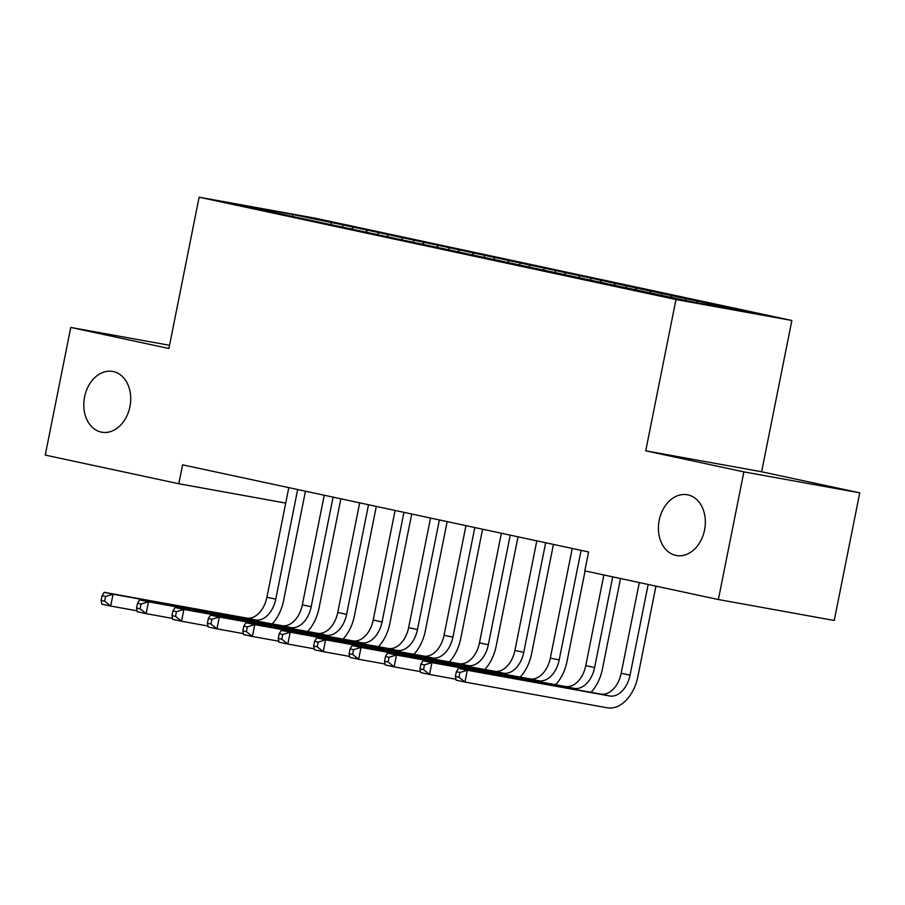 <?xml version="1.0" encoding="UTF-8"?>
<svg xmlns="http://www.w3.org/2000/svg" width="905" height="905" viewBox="0 0 905 905"><rect width="100%" height="100%" fill="white"/><g stroke="black" fill="none" stroke-linecap="round" stroke-linejoin="round"><path stroke-width="1.36" d="M129.924 406.696A30.861 23.179 100.2 0 1 101.756 432.194A30.861 23.179 100.2 0 1 84.572 396.967A30.861 23.179 100.2 0 1 112.74 371.457A30.861 23.179 100.2 0 1 129.924 406.696M704.554 530.002A30.861 23.179 100.2 0 1 676.386 555.512A30.861 23.179 100.2 0 1 659.202 520.273A30.861 23.179 100.2 0 1 687.37 494.775A30.861 23.179 100.2 0 1 704.554 530.002M791.852 320.483L314.997 218.15L199.123 197.2L675.978 299.532L791.852 320.483L761.614 471.765L645.74 450.826L743.876 471.878L859.75 492.829L761.614 471.765M859.75 492.829L834.24 620.479L718.366 599.529L743.876 471.878M292.654 216.51L292.869 214.542L244.633 205.831L272.484 212.177L698.106 303.141L746.331 311.852L590.942 278.129L342.95 224.915L342.565 226.838M292.869 214.542L342.95 224.915M718.366 599.529L584.811 570.874L588.589 551.96L182.595 464.842L178.805 483.745L285.72 503.078M353.086 227.472L351.774 228.818M367.26 230.515L365.665 232.132M388.517 235.074L387.204 236.42M402.691 238.117L401.096 239.746M423.947 242.676L422.624 244.022M438.111 245.719L436.527 247.348M459.378 250.278L458.054 251.624M473.541 253.321L471.946 254.95M494.797 257.88L493.485 259.226M508.972 260.923L507.377 262.552M530.228 265.482L528.905 266.828M544.403 268.525L542.808 270.154M565.659 273.084L564.335 274.43M579.822 276.127L578.227 277.756M601.078 280.686L599.766 282.032M615.253 283.729L613.658 285.358M636.509 288.288L635.186 289.634M650.684 291.331L649.089 292.96M671.94 295.89L670.616 297.236M686.103 298.933L684.791 300.279M707.359 303.492L706.273 304.612M169.529 345.291L70.76 327.44L45.25 455.091L178.805 483.745M645.74 450.826L675.978 299.532M70.76 327.44L168.896 348.493L199.123 197.2M331.83 222.913L330.235 224.531M697.223 300.946L696.839 302.87M661.793 293.344L661.408 295.268M626.373 285.742L625.989 287.666M590.942 278.129L590.558 280.052M555.512 270.527L555.127 272.45M520.092 262.925L519.708 264.848M484.661 255.323L484.277 257.246M449.231 247.721L448.846 249.644M413.811 240.119L413.427 242.042M378.381 232.517L377.996 234.44M639.303 582.56L621.181 673.263A24.107 15.905 -77.9 0 1 600.796 694.078L458.462 668.342L467.319 670.243L464.955 682.065L607.289 707.8A36.166 23.858 102.1 0 0 637.867 676.589L655.944 586.135M648.161 584.46L630.038 675.175A24.107 15.905 -77.9 0 1 609.653 695.979L467.319 670.243L459.876 672.483L456.335 671.725L455.396 676.454L458.937 677.212L459.876 672.483M458.937 677.212L464.955 682.065L456.097 680.164L455.396 676.454M458.462 668.342L456.335 671.725M591.033 692.314A36.166 23.858 102.1 0 0 602.436 668.987L620.513 578.533M612.73 576.858L594.608 667.562A24.107 15.905 -77.9 0 1 574.223 688.377L431.889 662.641L429.524 674.463L455.928 679.236M603.873 574.958L585.75 665.661A24.107 15.905 -77.9 0 1 565.376 686.476L423.031 660.741L431.889 662.641L424.456 664.881L420.916 664.123L419.965 668.852L423.506 669.61L424.456 664.881M423.506 669.61L429.524 674.463L420.667 672.562L419.965 668.852M423.031 660.741L420.916 664.123M555.602 684.712A36.166 23.858 102.1 0 0 567.016 661.385L585.083 570.931M581.089 550.353L559.177 659.96A24.107 15.905 -77.9 0 1 538.803 680.775L396.469 655.039L394.105 666.861L420.497 671.634M572.231 548.453L550.331 658.059A24.107 15.905 -77.9 0 1 529.945 678.874L387.612 653.139L396.469 655.039L389.026 657.279L385.485 656.521L384.535 661.25L388.087 662.008L389.026 657.279M388.087 662.008L394.105 666.861L385.247 664.96L384.535 661.25M387.612 653.139L385.485 656.521M520.171 677.11A36.166 23.858 102.1 0 0 531.586 653.783L553.441 544.414M545.658 542.751L523.757 652.358A24.107 15.905 -77.9 0 1 503.372 673.173L361.038 647.437L358.674 659.259L385.066 664.032M536.801 540.851L514.9 650.457A24.107 15.905 -77.9 0 1 494.515 671.272L352.181 645.537L361.038 647.437L353.595 649.677L350.054 648.919L349.115 653.648L352.656 654.406L353.595 649.677M352.656 654.406L358.674 659.259L349.816 657.358L349.115 653.648M352.181 645.537L350.054 648.919M484.752 669.508A36.166 23.858 102.1 0 0 496.155 646.181L518.011 536.812M510.228 535.149L488.327 644.756A24.107 15.905 -77.9 0 1 467.942 665.571L325.608 639.835L323.243 651.657L349.635 656.43M501.37 533.249L479.469 642.855A24.107 15.905 -77.9 0 1 459.084 663.67L316.75 637.934L325.608 639.835L318.175 642.075L314.635 641.317L313.684 646.046L317.225 646.803L318.175 642.075M317.225 646.803L323.243 651.657L314.386 649.756L313.684 646.046M316.75 637.934L314.635 641.317M449.321 661.906A36.166 23.858 102.1 0 0 460.724 638.568L482.58 529.21M474.808 527.547L452.896 637.154A24.107 15.905 -77.9 0 1 432.522 657.969L290.177 632.233L287.824 644.055L314.216 648.828M465.951 525.647L444.038 635.253A24.107 15.905 -77.9 0 1 423.664 656.068L281.319 630.333L290.177 632.233L282.745 634.473L279.204 633.715L278.254 638.444L281.806 639.202L282.745 634.473M281.806 639.202L287.824 644.055L278.966 642.154L278.254 638.444M281.319 630.333L279.204 633.715M413.89 654.304A36.166 23.858 102.1 0 0 425.305 630.966L447.149 521.608M439.377 519.945L417.477 629.552A24.107 15.905 -77.9 0 1 397.091 650.367L254.757 624.631L252.393 636.453L278.785 641.226M430.52 518.045L408.619 627.651A24.107 15.905 -77.9 0 1 388.234 648.466L245.9 622.731L254.757 624.631L247.314 626.871L243.773 626.113L242.834 630.842L246.375 631.6L247.314 626.871M246.375 631.6L252.393 636.453L243.536 634.552L242.834 630.842M245.9 622.731L243.773 626.113M378.471 646.702A36.166 23.858 102.1 0 0 389.874 623.364L411.73 514.006M403.947 512.343L382.046 621.95A24.107 15.905 -77.9 0 1 361.661 642.765L219.327 617.029L216.962 628.851L243.355 633.624M395.089 510.443L373.188 620.049A24.107 15.905 -77.9 0 1 352.803 640.864L210.469 615.129L219.327 617.029L211.894 619.269L208.342 618.511L207.403 623.24L210.944 623.998L211.894 619.269M210.944 623.998L216.962 628.851L208.105 626.95L207.403 623.24M210.469 615.129L208.342 618.511M343.04 639.1A36.166 23.858 102.1 0 0 354.443 615.762L376.299 506.404M368.516 504.73L346.615 614.348A24.107 15.905 -77.9 0 1 326.241 635.163L183.896 609.427L181.543 621.249L207.935 626.022M359.67 502.829L337.757 612.447A24.107 15.905 -77.9 0 1 317.384 633.262L175.038 607.527L183.896 609.427L176.464 611.667L172.923 610.909L171.973 615.638L175.513 616.396L176.464 611.667M175.513 616.396L181.543 621.249L172.685 619.348L171.973 615.638M175.038 607.527L172.923 610.909M307.61 631.498A36.166 23.858 102.1 0 0 319.024 608.16L340.868 498.802M333.097 497.128L311.196 606.746A24.107 15.905 -77.9 0 1 290.81 627.561L148.477 601.825L146.112 613.647L172.504 618.409M324.239 495.227L302.338 604.845A24.107 15.905 -77.9 0 1 281.953 625.66L139.619 599.925L148.477 601.825L141.033 604.065L137.492 603.307L136.553 608.036L140.094 608.793L141.033 604.065M140.094 608.793L146.112 613.647L137.255 611.746L136.553 608.036M139.619 599.925L137.492 603.307M272.179 623.896A36.166 23.858 102.1 0 0 283.593 600.558L305.449 491.2M297.666 489.526L275.765 599.144A24.107 15.905 -77.9 0 1 255.38 619.959L113.046 594.223L110.682 606.045L137.074 610.807M288.808 487.625L266.907 597.243A24.107 15.905 -77.9 0 1 246.522 618.058L104.188 592.323L113.046 594.223L105.614 596.463L102.061 595.705L101.122 600.434L104.663 601.192L105.614 596.463M104.663 601.192L110.682 606.045L101.824 604.144L101.122 600.434M104.188 592.323L102.061 595.705M630.038 675.175L621.181 673.263M609.653 695.979L600.796 694.078M594.608 667.562L585.75 665.661M574.223 688.377L565.376 686.476M559.177 659.96L550.331 658.059M538.803 680.775L529.945 678.874M523.757 652.358L514.9 650.457M503.372 673.173L494.515 671.272M488.327 644.756L479.469 642.855M467.942 665.571L459.084 663.67M452.896 637.154L444.038 635.253M432.522 657.969L423.664 656.068M417.477 629.552L408.619 627.651M397.091 650.367L388.234 648.466M382.046 621.95L373.188 620.049M361.661 642.765L352.803 640.864M346.615 614.348L337.757 612.447M326.241 635.163L317.384 633.262M311.196 606.746L302.338 604.845M290.81 627.561L281.953 625.66M275.765 599.144L266.907 597.243M255.38 619.959L246.522 618.058"/></g></svg>
